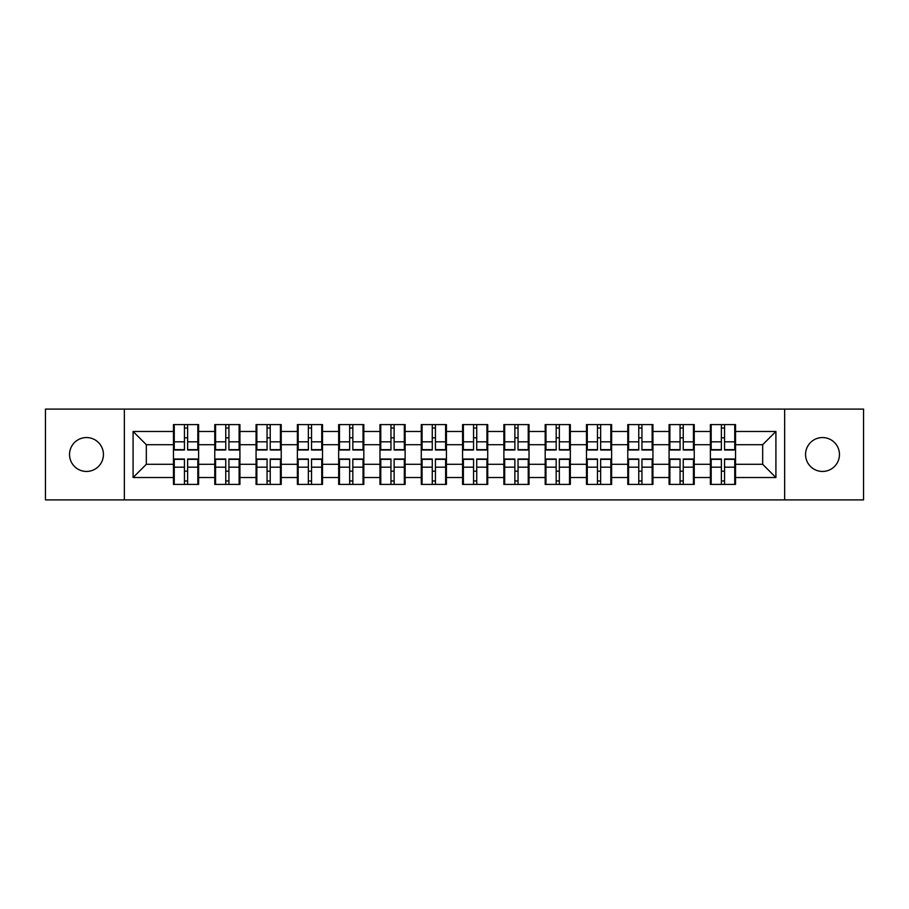 <?xml version="1.0" encoding="UTF-8"?>
<svg xmlns="http://www.w3.org/2000/svg" width="909" height="909" viewBox="0 0 909 909"><rect width="100%" height="100%" fill="white"/><g stroke="black" fill="none" stroke-linecap="round" stroke-linejoin="round"><path stroke-width="1.36" d="M822.509 471.441A16.941 16.941 0 0 1 805.567 454.5A16.941 16.941 0 0 1 822.509 437.559A16.941 16.941 0 0 1 839.461 454.5A16.941 16.941 0 0 1 822.509 471.441M86.491 471.441A16.941 16.941 0 0 1 69.538 454.5A16.941 16.941 0 0 1 86.491 437.559A16.941 16.941 0 0 1 103.433 454.5A16.941 16.941 0 0 1 86.491 471.441M784.649 499.905L863.55 499.905L863.55 409.095L784.649 409.095L784.649 499.905L124.351 499.905L124.351 409.095L45.45 409.095L45.45 499.905L124.351 499.905M735.54 471.317L734.745 471.317M711.179 471.317L710.384 471.317M710.384 437.683L711.179 437.683M734.745 437.683L735.54 437.683M735.54 434.241L734.745 434.241M711.179 434.241L710.384 434.241M710.384 474.759L711.179 474.759M734.745 474.759L735.54 474.759M694.237 471.317L693.442 471.317M669.876 471.317L669.081 471.317M669.081 437.683L669.876 437.683M693.442 437.683L694.237 437.683M694.237 434.241L693.442 434.241M669.876 434.241L669.081 434.241M669.081 474.759L669.876 474.759M693.442 474.759L694.237 474.759M652.935 471.317L652.139 471.317M628.574 471.317L627.778 471.317M627.778 437.683L628.574 437.683M652.139 437.683L652.935 437.683M652.935 434.241L652.139 434.241M628.574 434.241L627.778 434.241M627.778 474.759L628.574 474.759M652.139 474.759L652.935 474.759M611.632 471.317L610.837 471.317M587.271 471.317L586.487 471.317M586.487 437.683L587.271 437.683M610.837 437.683L611.632 437.683M611.632 434.241L610.837 434.241M587.271 434.241L586.487 434.241M586.487 474.759L587.271 474.759M610.837 474.759L611.632 474.759M570.329 471.317L569.534 471.317M545.968 471.317L545.184 471.317M545.184 437.683L545.968 437.683M569.534 437.683L570.329 437.683M570.329 434.241L569.534 434.241M545.968 434.241L545.184 434.241M545.184 474.759L545.968 474.759M569.534 474.759L570.329 474.759M529.027 471.317L528.231 471.317M504.677 471.317L503.881 471.317M503.881 437.683L504.677 437.683M528.231 437.683L529.027 437.683M529.027 434.241L528.231 434.241M504.677 434.241L503.881 434.241M503.881 474.759L504.677 474.759M528.231 474.759L529.027 474.759M487.724 471.317L486.929 471.317M463.374 471.317L462.579 471.317M462.579 437.683L463.374 437.683M486.929 437.683L487.724 437.683M487.724 434.241L486.929 434.241M463.374 434.241L462.579 434.241M462.579 474.759L463.374 474.759M486.929 474.759L487.724 474.759M446.421 471.317L445.626 471.317M422.071 471.317L421.276 471.317M421.276 437.683L422.071 437.683M445.626 437.683L446.421 437.683M446.421 434.241L445.626 434.241M422.071 434.241L421.276 434.241M421.276 474.759L422.071 474.759M445.626 474.759L446.421 474.759M405.119 471.317L404.323 471.317M380.769 471.317L379.973 471.317M379.973 437.683L380.769 437.683M404.323 437.683L405.119 437.683M405.119 434.241L404.323 434.241M380.769 434.241L379.973 434.241M379.973 474.759L380.769 474.759M404.323 474.759L405.119 474.759M363.816 471.317L363.032 471.317M339.466 471.317L338.671 471.317M338.671 437.683L339.466 437.683M363.032 437.683L363.816 437.683M363.816 434.241L363.032 434.241M339.466 434.241L338.671 434.241M338.671 474.759L339.466 474.759M363.032 474.759L363.816 474.759M322.513 471.317L321.729 471.317M298.163 471.317L297.368 471.317M297.368 437.683L298.163 437.683M321.729 437.683L322.513 437.683M322.513 434.241L321.729 434.241M298.163 434.241L297.368 434.241M297.368 474.759L298.163 474.759M321.729 474.759L322.513 474.759M281.222 471.317L280.427 471.317M256.861 471.317L256.065 471.317M256.065 437.683L256.861 437.683M280.427 437.683L281.222 437.683M281.222 434.241L280.427 434.241M256.861 434.241L256.065 434.241M256.065 474.759L256.861 474.759M280.427 474.759L281.222 474.759M239.919 471.317L239.124 471.317M215.558 471.317L214.763 471.317M214.763 437.683L215.558 437.683M239.124 437.683L239.919 437.683M239.919 434.241L239.124 434.241M215.558 434.241L214.763 434.241M214.763 474.759L215.558 474.759M239.124 474.759L239.919 474.759M784.649 409.095L124.351 409.095M762.674 464.294L762.674 444.706L735.54 444.706L735.54 464.294L762.674 464.294L775.911 477.532L775.911 431.468L735.54 431.468L735.54 424.583L710.384 424.583L710.384 444.706L694.237 444.706L694.237 464.294L710.384 464.294L710.384 444.706M775.911 477.532L735.54 477.532L735.54 484.417L710.384 484.417L710.384 477.532L694.237 477.532L694.237 484.417L669.081 484.417L669.081 477.532L652.935 477.532L652.935 484.417L627.778 484.417L627.778 477.532L611.632 477.532L611.632 484.417L586.487 484.417L586.487 477.532L570.329 477.532L570.329 484.417L545.184 484.417L545.184 477.532L529.027 477.532L529.027 484.417L503.881 484.417L503.881 477.532L487.724 477.532L487.724 484.417L462.579 484.417L462.579 477.532L446.421 477.532L446.421 484.417L421.276 484.417L421.276 477.532L405.119 477.532L405.119 484.417L379.973 484.417L379.973 477.532L363.816 477.532L363.816 484.417L338.671 484.417L338.671 477.532L322.513 477.532L322.513 484.417L297.368 484.417L297.368 477.532L281.222 477.532L281.222 484.417L256.065 484.417L256.065 477.532L239.919 477.532L239.919 484.417L214.763 484.417L214.763 477.532L198.617 477.532L198.617 484.417L173.46 484.417L173.46 477.532L133.089 477.532L133.089 431.468L173.46 431.468L173.46 444.706L146.326 444.706L146.326 464.294L173.46 464.294L173.46 444.706M710.384 431.468L694.237 431.468L694.237 424.583L669.081 424.583L669.081 431.468L652.935 431.468L652.935 424.583L627.778 424.583L627.778 431.468L611.632 431.468L611.632 424.583L586.487 424.583L586.487 431.468L570.329 431.468L570.329 424.583L545.184 424.583L545.184 431.468L529.027 431.468L529.027 424.583L503.881 424.583L503.881 431.468L487.724 431.468L487.724 424.583L462.579 424.583L462.579 431.468L446.421 431.468L446.421 424.583L421.276 424.583L421.276 431.468L405.119 431.468L405.119 424.583L379.973 424.583L379.973 431.468L363.816 431.468L363.816 424.583L338.671 424.583L338.671 431.468L322.513 431.468L322.513 424.583L297.368 424.583L297.368 431.468L281.222 431.468L281.222 424.583L256.065 424.583L256.065 431.468L239.919 431.468L239.919 424.583L214.763 424.583L214.763 431.468L198.617 431.468L198.617 424.583L173.46 424.583L173.46 431.468M710.384 464.294L710.384 477.532M694.237 464.294L694.237 477.532M694.237 431.468L694.237 444.706M652.935 464.294L669.081 464.294L669.081 444.706L652.935 444.706L652.935 477.532M669.081 464.294L669.081 477.532M669.081 431.468L669.081 444.706M652.935 431.468L652.935 444.706M611.632 464.294L627.778 464.294L627.778 444.706L611.632 444.706L611.632 477.532M627.778 464.294L627.778 477.532M627.778 431.468L627.778 444.706M611.632 431.468L611.632 444.706M570.329 464.294L586.487 464.294L586.487 444.706L570.329 444.706L570.329 477.532M586.487 464.294L586.487 477.532M586.487 431.468L586.487 444.706M570.329 431.468L570.329 444.706M529.027 464.294L545.184 464.294L545.184 444.706L529.027 444.706L529.027 477.532M545.184 464.294L545.184 477.532M545.184 431.468L545.184 444.706M529.027 431.468L529.027 444.706M487.724 464.294L503.881 464.294L503.881 444.706L487.724 444.706L487.724 477.532M503.881 464.294L503.881 477.532M503.881 431.468L503.881 444.706M487.724 431.468L487.724 444.706M446.421 464.294L462.579 464.294L462.579 444.706L446.421 444.706L446.421 477.532M462.579 464.294L462.579 477.532M462.579 431.468L462.579 444.706M446.421 431.468L446.421 444.706M405.119 464.294L421.276 464.294L421.276 444.706L405.119 444.706L405.119 477.532M421.276 464.294L421.276 477.532M421.276 431.468L421.276 444.706M405.119 431.468L405.119 444.706M363.816 464.294L379.973 464.294L379.973 444.706L363.816 444.706L363.816 477.532M379.973 464.294L379.973 477.532M379.973 431.468L379.973 444.706M363.816 431.468L363.816 444.706M322.513 464.294L338.671 464.294L338.671 444.706L322.513 444.706L322.513 477.532M338.671 464.294L338.671 477.532M338.671 431.468L338.671 444.706M322.513 431.468L322.513 444.706M281.222 464.294L297.368 464.294L297.368 444.706L281.222 444.706L281.222 477.532M297.368 464.294L297.368 477.532M297.368 431.468L297.368 444.706M281.222 431.468L281.222 444.706M239.919 464.294L256.065 464.294L256.065 444.706L239.919 444.706L239.919 477.532M256.065 464.294L256.065 477.532M256.065 431.468L256.065 444.706M239.919 431.468L239.919 444.706M198.617 464.294L214.763 464.294L214.763 444.706L198.617 444.706L198.617 477.532M214.763 464.294L214.763 477.532M214.763 431.468L214.763 444.706M198.617 431.468L198.617 444.706M198.617 471.317L197.821 471.317M174.255 471.317L173.46 471.317M173.46 437.683L174.255 437.683M197.821 437.683L198.617 437.683M198.617 434.241L197.821 434.241M174.255 434.241L173.46 434.241M173.46 474.759L174.255 474.759M197.821 474.759L198.617 474.759M173.46 464.294L173.46 477.532M146.326 464.294L133.089 477.532M133.089 431.468L146.326 444.706M735.54 464.294L735.54 477.532M735.54 431.468L735.54 444.706M775.911 431.468L762.674 444.706M197.821 424.583L197.821 450L187.629 450L187.629 424.583M184.447 424.583L184.447 450L174.255 450L174.255 424.583M184.447 428.025L187.629 428.025M187.629 437.82L184.447 437.82M174.255 484.417L174.255 459L184.447 459L184.447 484.417M187.629 484.417L187.629 459L197.821 459L197.821 484.417M187.629 480.975L184.447 480.975M184.447 471.18L187.629 471.18M239.124 424.583L239.124 450L228.932 450L228.932 424.583M225.75 424.583L225.75 450L215.558 450L215.558 424.583M225.75 428.025L228.932 428.025M228.932 437.82L225.75 437.82M280.427 424.583L280.427 450L270.234 450L270.234 424.583M267.053 424.583L267.053 450L256.861 450L256.861 424.583M267.053 428.025L270.234 428.025M270.234 437.82L267.053 437.82M321.729 424.583L321.729 450L311.526 450L311.526 424.583M308.356 424.583L308.356 450L298.163 450L298.163 424.583M308.356 428.025L311.526 428.025M311.526 437.82L308.356 437.82M363.032 424.583L363.032 450L352.828 450L352.828 424.583M349.658 424.583L349.658 450L339.466 450L339.466 424.583M349.658 428.025L352.828 428.025M352.828 437.82L349.658 437.82M404.323 424.583L404.323 450L394.131 450L394.131 424.583M390.961 424.583L390.961 450L380.769 450L380.769 424.583M390.961 428.025L394.131 428.025M394.131 437.82L390.961 437.82M215.558 484.417L215.558 459L225.75 459L225.75 484.417M228.932 484.417L228.932 459L239.124 459L239.124 484.417M228.932 480.975L225.75 480.975M225.75 471.18L228.932 471.18M256.861 484.417L256.861 459L267.053 459L267.053 484.417M270.234 484.417L270.234 459L280.427 459L280.427 484.417M270.234 480.975L267.053 480.975M267.053 471.18L270.234 471.18M298.163 484.417L298.163 459L308.356 459L308.356 484.417M311.526 484.417L311.526 459L321.729 459L321.729 484.417M311.526 480.975L308.356 480.975M308.356 471.18L311.526 471.18M339.466 484.417L339.466 459L349.658 459L349.658 484.417M352.828 484.417L352.828 459L363.032 459L363.032 484.417M352.828 480.975L349.658 480.975M349.658 471.18L352.828 471.18M380.769 484.417L380.769 459L390.961 459L390.961 484.417M394.131 484.417L394.131 459L404.323 459L404.323 484.417M394.131 480.975L390.961 480.975M390.961 471.18L394.131 471.18M445.626 424.583L445.626 450L435.434 450L435.434 424.583M432.264 424.583L432.264 450L422.071 450L422.071 424.583M432.264 428.025L435.434 428.025M435.434 437.82L432.264 437.82M422.071 484.417L422.071 459L432.264 459L432.264 484.417M435.434 484.417L435.434 459L445.626 459L445.626 484.417M435.434 480.975L432.264 480.975M432.264 471.18L435.434 471.18M486.929 424.583L486.929 450L476.736 450L476.736 424.583M473.566 424.583L473.566 450L463.374 450L463.374 424.583M473.566 428.025L476.736 428.025M476.736 437.82L473.566 437.82M463.374 484.417L463.374 459L473.566 459L473.566 484.417M476.736 484.417L476.736 459L486.929 459L486.929 484.417M476.736 480.975L473.566 480.975M473.566 471.18L476.736 471.18M528.231 424.583L528.231 450L518.039 450L518.039 424.583M514.869 424.583L514.869 450L504.677 450L504.677 424.583M514.869 428.025L518.039 428.025M518.039 437.82L514.869 437.82M504.677 484.417L504.677 459L514.869 459L514.869 484.417M518.039 484.417L518.039 459L528.231 459L528.231 484.417M518.039 480.975L514.869 480.975M514.869 471.18L518.039 471.18M569.534 424.583L569.534 450L559.342 450L559.342 424.583M556.172 424.583L556.172 450L545.968 450L545.968 424.583M556.172 428.025L559.342 428.025M559.342 437.82L556.172 437.82M545.968 484.417L545.968 459L556.172 459L556.172 484.417M559.342 484.417L559.342 459L569.534 459L569.534 484.417M559.342 480.975L556.172 480.975M556.172 471.18L559.342 471.18M610.837 424.583L610.837 450L600.644 450L600.644 424.583M597.474 424.583L597.474 450L587.271 450L587.271 424.583M597.474 428.025L600.644 428.025M600.644 437.82L597.474 437.82M587.271 484.417L587.271 459L597.474 459L597.474 484.417M600.644 484.417L600.644 459L610.837 459L610.837 484.417M600.644 480.975L597.474 480.975M597.474 471.18L600.644 471.18M652.139 424.583L652.139 450L641.947 450L641.947 424.583M638.766 424.583L638.766 450L628.574 450L628.574 424.583M638.766 428.025L641.947 428.025M641.947 437.82L638.766 437.82M628.574 484.417L628.574 459L638.766 459L638.766 484.417M641.947 484.417L641.947 459L652.139 459L652.139 484.417M641.947 480.975L638.766 480.975M638.766 471.18L641.947 471.18M693.442 424.583L693.442 450L683.25 450L683.25 424.583M680.068 424.583L680.068 450L669.876 450L669.876 424.583M680.068 428.025L683.25 428.025M683.25 437.82L680.068 437.82M669.876 484.417L669.876 459L680.068 459L680.068 484.417M683.25 484.417L683.25 459L693.442 459L693.442 484.417M683.25 480.975L680.068 480.975M680.068 471.18L683.25 471.18M734.745 424.583L734.745 450L724.553 450L724.553 424.583M721.371 424.583L721.371 450L711.179 450L711.179 424.583M721.371 428.025L724.553 428.025M724.553 437.82L721.371 437.82M711.179 484.417L711.179 459L721.371 459L721.371 484.417M724.553 484.417L724.553 459L734.745 459L734.745 484.417M724.553 480.975L721.371 480.975M721.371 471.18L724.553 471.18M184.447 441.831L174.255 441.831M184.447 449.66L174.255 449.66M197.821 441.831L187.629 441.831M197.821 449.66L187.629 449.66M187.629 467.169L197.821 467.169M187.629 459.34L197.821 459.34M174.255 467.169L184.447 467.169M174.255 459.34L184.447 459.34M225.75 441.831L215.558 441.831M225.75 449.66L215.558 449.66M239.124 441.831L228.932 441.831M239.124 449.66L228.932 449.66M267.053 441.831L256.861 441.831M267.053 449.66L256.861 449.66M280.427 441.831L270.234 441.831M280.427 449.66L270.234 449.66M308.356 441.831L298.163 441.831M308.356 449.66L298.163 449.66M321.729 441.831L311.526 441.831M321.729 449.66L311.526 449.66M349.658 441.831L339.466 441.831M349.658 449.66L339.466 449.66M363.032 441.831L352.828 441.831M363.032 449.66L352.828 449.66M390.961 441.831L380.769 441.831M390.961 449.66L380.769 449.66M404.323 441.831L394.131 441.831M404.323 449.66L394.131 449.66M228.932 467.169L239.124 467.169M228.932 459.34L239.124 459.34M215.558 467.169L225.75 467.169M215.558 459.34L225.75 459.34M270.234 467.169L280.427 467.169M270.234 459.34L280.427 459.34M256.861 467.169L267.053 467.169M256.861 459.34L267.053 459.34M311.526 467.169L321.729 467.169M311.526 459.34L321.729 459.34M298.163 467.169L308.356 467.169M298.163 459.34L308.356 459.34M352.828 467.169L363.032 467.169M352.828 459.34L363.032 459.34M339.466 467.169L349.658 467.169M339.466 459.34L349.658 459.34M394.131 467.169L404.323 467.169M394.131 459.34L404.323 459.34M380.769 467.169L390.961 467.169M380.769 459.34L390.961 459.34M432.264 441.831L422.071 441.831M432.264 449.66L422.071 449.66M445.626 441.831L435.434 441.831M445.626 449.66L435.434 449.66M435.434 467.169L445.626 467.169M435.434 459.34L445.626 459.34M422.071 467.169L432.264 467.169M422.071 459.34L432.264 459.34M473.566 441.831L463.374 441.831M473.566 449.66L463.374 449.66M486.929 441.831L476.736 441.831M486.929 449.66L476.736 449.66M476.736 467.169L486.929 467.169M476.736 459.34L486.929 459.34M463.374 467.169L473.566 467.169M463.374 459.34L473.566 459.34M514.869 441.831L504.677 441.831M514.869 449.66L504.677 449.66M528.231 441.831L518.039 441.831M528.231 449.66L518.039 449.66M518.039 467.169L528.231 467.169M518.039 459.34L528.231 459.34M504.677 467.169L514.869 467.169M504.677 459.34L514.869 459.34M556.172 441.831L545.968 441.831M556.172 449.66L545.968 449.66M569.534 441.831L559.342 441.831M569.534 449.66L559.342 449.66M559.342 467.169L569.534 467.169M559.342 459.34L569.534 459.34M545.968 467.169L556.172 467.169M545.968 459.34L556.172 459.34M597.474 441.831L587.271 441.831M597.474 449.66L587.271 449.66M610.837 441.831L600.644 441.831M610.837 449.66L600.644 449.66M600.644 467.169L610.837 467.169M600.644 459.34L610.837 459.34M587.271 467.169L597.474 467.169M587.271 459.34L597.474 459.34M638.766 441.831L628.574 441.831M638.766 449.66L628.574 449.66M652.139 441.831L641.947 441.831M652.139 449.66L641.947 449.66M641.947 467.169L652.139 467.169M641.947 459.34L652.139 459.34M628.574 467.169L638.766 467.169M628.574 459.34L638.766 459.34M680.068 441.831L669.876 441.831M680.068 449.66L669.876 449.66M693.442 441.831L683.25 441.831M693.442 449.66L683.25 449.66M683.25 467.169L693.442 467.169M683.25 459.34L693.442 459.34M669.876 467.169L680.068 467.169M669.876 459.34L680.068 459.34M721.371 441.831L711.179 441.831M721.371 449.66L711.179 449.66M734.745 441.831L724.553 441.831M734.745 449.66L724.553 449.66M724.553 467.169L734.745 467.169M724.553 459.34L734.745 459.34M711.179 467.169L721.371 467.169M711.179 459.34L721.371 459.34"/></g></svg>
